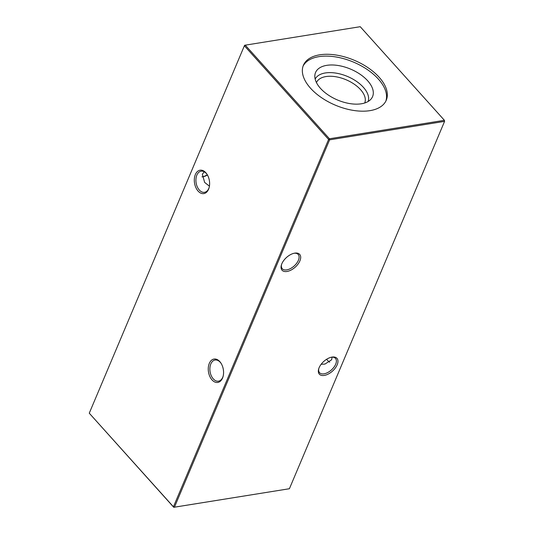 <?xml version="1.0" encoding="UTF-8"?>
<svg xmlns="http://www.w3.org/2000/svg" width="534" height="534" viewBox="0 0 534 534"><rect width="100%" height="100%" fill="white"/><g stroke="black" fill="none" stroke-linecap="round" stroke-linejoin="round"><path stroke-width="0.8" d="M207.459 175.025A10.7 5.887 -42 0 1 203.1 176.721A10.7 5.887 -42 0 1 202.987 176.741A10.7 5.887 -42 0 1 201.939 176.841M324.278 375.422A11.841 6.515 -42 0 1 318.658 369.014A11.841 6.515 -42 0 1 331.901 357.106A11.841 6.515 -42 0 1 332.028 357.086A11.841 6.515 -42 0 1 337.181 364.802A11.841 6.515 -42 0 1 324.278 375.422M318.818 368.507A10.7 5.887 138 0 0 319.559 372.699A10.7 5.887 138 0 0 324.018 373.827A10.7 5.887 138 0 0 333.957 367.178A10.7 5.887 138 0 0 335.472 358.387A10.7 5.887 138 0 0 331.38 357.206M286.998 271.472A11.841 6.515 -42 0 1 281.378 265.064A11.841 6.515 -42 0 1 294.621 253.156A11.841 6.515 -42 0 1 294.748 253.136A11.841 6.515 -42 0 1 299.901 260.852A11.841 6.515 -42 0 1 286.998 271.472M281.538 264.557A10.7 5.887 138 0 0 282.279 268.749A10.7 5.887 138 0 0 286.738 269.877A10.7 5.887 138 0 0 296.684 263.229A10.7 5.887 138 0 0 298.192 254.438A10.7 5.887 138 0 0 294.107 253.256M329.718 362.192A10.7 6.795 80.9 0 1 327.669 360.53A10.7 6.795 80.9 0 1 326.674 359.228A11.841 7.523 -99.1 0 0 326.801 359.422M221.149 363.427A10.7 6.795 -99.1 0 0 220.282 362.319A10.7 6.795 -99.1 0 0 215.089 360.043A10.7 6.795 -99.1 0 0 210.81 363.961A10.7 6.795 -99.1 0 0 213.286 378.893A10.7 6.795 -99.1 0 0 218.479 381.169A10.7 6.795 -99.1 0 0 222.758 377.251A10.7 6.795 -99.1 0 0 223.179 376.056M219.788 361.578A11.841 7.523 80.9 0 1 220.956 363.12A11.841 7.523 80.9 0 1 223.092 376.41A11.841 7.523 80.9 0 1 212.038 379.914A11.841 7.523 80.9 0 1 209.301 363.394A11.841 7.523 80.9 0 1 219.788 361.578M207.199 174.578A10.7 6.795 -99.1 0 0 206.331 173.47A10.7 6.795 -99.1 0 0 201.138 171.194A10.7 6.795 -99.1 0 0 196.859 175.112A10.7 6.795 -99.1 0 0 199.329 190.044A10.7 6.795 -99.1 0 0 204.529 192.32A10.7 6.795 -99.1 0 0 208.807 188.402A10.7 6.795 -99.1 0 0 209.228 187.207M205.837 172.729A11.841 7.523 80.9 0 1 207.005 174.271A11.841 7.523 80.9 0 1 209.141 187.561A11.841 7.523 80.9 0 1 198.087 191.065A11.841 7.523 80.9 0 1 195.351 174.545A11.841 7.523 80.9 0 1 205.837 172.729M204.282 171.808L202.346 174.238L204.642 182.414L209.428 186.179M332.061 357.159L331.654 359.762L324.939 364.081L321.161 364.255M303.058 66.163A44.969 24.364 -157.1 0 1 318.958 56.644A44.969 24.364 -157.1 0 1 366.691 69.16A44.969 24.364 -157.1 0 1 385.842 101.133M319.733 54.815A44.969 24.364 22.9 0 0 303.412 65.235A44.969 24.364 22.9 0 0 321.481 97.649A44.969 24.364 22.9 0 0 369.942 110.651A44.969 24.364 22.9 0 0 386.262 100.232A44.969 24.364 22.9 0 0 368.193 67.818A44.969 24.364 22.9 0 0 319.733 54.815M361.344 103.783A30.952 16.768 -157.1 0 1 330.166 96.233A30.952 16.768 -157.1 0 1 314.853 75.367A30.952 16.768 -157.1 0 1 326.781 65.342A30.952 16.768 -157.1 0 1 362.199 75.781A30.952 16.768 -157.1 0 1 371.023 99.09A30.952 16.768 -157.1 0 1 361.344 103.783M315.153 79.079A28.789 15.593 -157.1 0 1 325.346 72.958A28.789 15.593 -157.1 0 1 355.924 80.981A28.789 15.593 -157.1 0 1 368.153 101.46M316.455 82.596A26.193 14.191 -157.1 0 1 325.947 76.569A26.193 14.191 -157.1 0 1 354.142 84.125A26.193 14.191 -157.1 0 1 364.722 102.982M289.408 488.73L444.582 121.372L329.618 139.828L174.444 507.18L289.408 488.73L173.77 507.3L89.265 413.196L244.592 45.27L89.265 413.196L173.437 506.806L328.61 139.447L244.438 45.837L245.266 45.156L329.445 138.767L444.408 120.31L360.23 26.7L244.592 45.27M202.62 176.794A11.841 6.515 138 0 0 207.319 174.778M173.437 506.806L173.77 507.3L174.444 507.18L173.437 506.806M328.61 139.447L329.618 139.828L329.445 138.767L328.61 139.447M444.408 120.31L444.582 121.372L444.408 120.31"/></g></svg>
